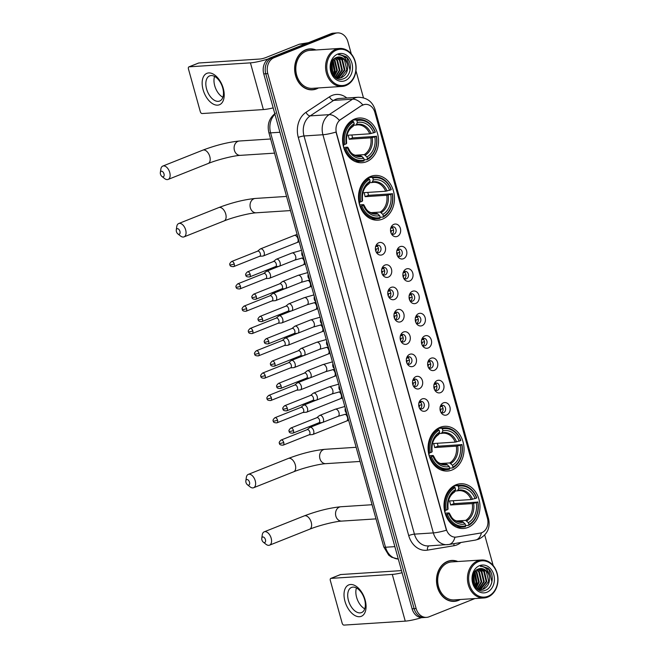 <?xml version="1.0" encoding="UTF-8"?>
<svg xmlns="http://www.w3.org/2000/svg" width="658" height="658" viewBox="0 0 658 658"><rect width="100%" height="100%" fill="white"/><g stroke="black" fill="none" stroke-linecap="round" stroke-linejoin="round"><path stroke-width="0.99" d="M370.569 176.459A22.413 17.972 86.3 0 0 358.89 201.8A22.413 17.972 86.3 0 0 377.931 220.175A22.413 17.972 86.3 0 0 382.405 219.155A22.413 17.972 86.3 0 0 394.084 193.814A22.413 17.972 86.3 0 0 375.044 175.447A22.413 17.972 86.3 0 0 370.569 176.459M440.136 427.322A22.413 17.972 86.3 0 0 428.457 452.663A22.413 17.972 86.3 0 0 447.506 471.038A22.413 17.972 86.3 0 0 451.98 470.026A22.413 17.972 86.3 0 0 463.66 444.685A22.413 17.972 86.3 0 0 444.611 426.31A22.413 17.972 86.3 0 0 440.136 427.322M456.068 484.765A22.413 17.972 86.3 0 0 444.389 510.106A22.413 17.972 86.3 0 0 463.438 528.473A22.413 17.972 86.3 0 0 467.904 527.461A22.413 17.972 86.3 0 0 479.592 502.12A22.413 17.972 86.3 0 0 460.542 483.753A22.413 17.972 86.3 0 0 456.068 484.765M354.637 119.024A22.413 17.972 86.3 0 0 342.958 144.365A22.413 17.972 86.3 0 0 362.007 162.732A22.413 17.972 86.3 0 0 366.481 161.72A22.413 17.972 86.3 0 0 378.161 136.379A22.413 17.972 86.3 0 0 359.112 118.004A22.413 17.972 86.3 0 0 354.637 119.024M382.15 254.819A6.341 5.083 -93.7 0 1 376.639 252.795A6.341 5.083 -93.7 0 1 376.154 245.286A6.341 5.083 -93.7 0 1 378.802 242.728A6.341 5.083 -93.7 0 1 385.284 246.857A6.341 5.083 -93.7 0 1 382.15 254.819M376.137 251.924A3.808 3.051 86.3 0 0 378.202 252.738A3.808 3.051 86.3 0 0 378.959 252.565A3.808 3.051 86.3 0 0 380.949 248.255A3.808 3.051 86.3 0 0 377.708 245.138A3.808 3.051 86.3 0 0 376.952 245.311A3.808 3.051 86.3 0 0 375.767 246.215M388.343 277.133A6.341 5.083 -93.7 0 1 382.824 275.11A6.341 5.083 -93.7 0 1 382.339 267.6A6.341 5.083 -93.7 0 1 384.988 265.051A6.341 5.083 -93.7 0 1 391.477 269.18A6.341 5.083 -93.7 0 1 388.343 277.133M382.323 274.238A3.808 3.051 86.3 0 0 384.387 275.052A3.808 3.051 86.3 0 0 385.152 274.88A3.808 3.051 86.3 0 0 387.134 270.578A3.808 3.051 86.3 0 0 383.902 267.452A3.808 3.051 86.3 0 0 383.137 267.625A3.808 3.051 86.3 0 0 381.953 268.53M394.529 299.448A6.341 5.083 -93.7 0 1 389.018 297.424A6.341 5.083 -93.7 0 1 388.524 289.915A6.341 5.083 -93.7 0 1 391.181 287.365A6.341 5.083 -93.7 0 1 397.662 291.494A6.341 5.083 -93.7 0 1 394.529 299.448M388.508 296.552A3.808 3.051 86.3 0 0 390.581 297.367A3.808 3.051 86.3 0 0 391.337 297.194A3.808 3.051 86.3 0 0 393.32 292.892A3.808 3.051 86.3 0 0 390.087 289.767A3.808 3.051 86.3 0 0 389.33 289.939A3.808 3.051 86.3 0 0 388.146 290.844M400.722 321.762A6.341 5.083 -93.7 0 1 395.203 319.739A6.341 5.083 -93.7 0 1 394.718 312.229A6.341 5.083 -93.7 0 1 397.366 309.679A6.341 5.083 -93.7 0 1 403.848 313.808A6.341 5.083 -93.7 0 1 400.722 321.762M394.701 318.867A3.808 3.051 86.3 0 0 396.766 319.681A3.808 3.051 86.3 0 0 397.531 319.508A3.808 3.051 86.3 0 0 399.513 315.207A3.808 3.051 86.3 0 0 396.281 312.081A3.808 3.051 86.3 0 0 395.516 312.254A3.808 3.051 86.3 0 0 394.331 313.159M406.907 344.076A6.341 5.083 -93.7 0 1 401.388 342.053A6.341 5.083 -93.7 0 1 400.903 334.544A6.341 5.083 -93.7 0 1 403.56 331.994A6.341 5.083 -93.7 0 1 410.041 336.123A6.341 5.083 -93.7 0 1 406.907 344.076M400.887 341.181A3.808 3.051 86.3 0 0 402.959 341.995A3.808 3.051 86.3 0 0 403.716 341.823A3.808 3.051 86.3 0 0 405.698 337.521A3.808 3.051 86.3 0 0 402.466 334.404A3.808 3.051 86.3 0 0 401.709 334.577A3.808 3.051 86.3 0 0 400.516 335.473M413.101 366.391A6.341 5.083 -93.7 0 1 407.582 364.368A6.341 5.083 -93.7 0 1 407.096 356.858A6.341 5.083 -93.7 0 1 409.745 354.308A6.341 5.083 -93.7 0 1 416.226 358.437A6.341 5.083 -93.7 0 1 413.101 366.391M407.08 363.496A3.808 3.051 86.3 0 0 409.144 364.31A3.808 3.051 86.3 0 0 409.901 364.137A3.808 3.051 86.3 0 0 411.892 359.836A3.808 3.051 86.3 0 0 408.651 356.718A3.808 3.051 86.3 0 0 407.894 356.891A3.808 3.051 86.3 0 0 406.71 357.788M419.286 388.705A6.341 5.083 -93.7 0 1 413.767 386.682A6.341 5.083 -93.7 0 1 413.282 379.173A6.341 5.083 -93.7 0 1 415.93 376.623A6.341 5.083 -93.7 0 1 422.42 380.752A6.341 5.083 -93.7 0 1 419.286 388.705M413.265 385.81A3.808 3.051 86.3 0 0 415.338 386.624A3.808 3.051 86.3 0 0 416.095 386.452A3.808 3.051 86.3 0 0 418.077 382.15A3.808 3.051 86.3 0 0 414.844 379.033A3.808 3.051 86.3 0 0 414.079 379.205A3.808 3.051 86.3 0 0 412.895 380.102M425.471 411.02A6.341 5.083 -93.7 0 1 419.96 408.996A6.341 5.083 -93.7 0 1 419.467 401.487A6.341 5.083 -93.7 0 1 422.123 398.937A6.341 5.083 -93.7 0 1 428.605 403.066A6.341 5.083 -93.7 0 1 425.471 411.02M419.45 408.133A3.808 3.051 86.3 0 0 421.523 408.939A3.808 3.051 86.3 0 0 422.28 408.766A3.808 3.051 86.3 0 0 424.262 404.464A3.808 3.051 86.3 0 0 421.03 401.347A3.808 3.051 86.3 0 0 420.273 401.52A3.808 3.051 86.3 0 0 419.088 402.416M397.267 236.411A6.341 5.083 -93.7 0 1 391.749 234.388A6.341 5.083 -93.7 0 1 391.263 226.878A6.341 5.083 -93.7 0 1 393.912 224.329A6.341 5.083 -93.7 0 1 400.393 228.458A6.341 5.083 -93.7 0 1 397.267 236.411M391.247 233.524A3.808 3.051 86.3 0 0 393.311 234.33A3.808 3.051 86.3 0 0 394.076 234.158A3.808 3.051 86.3 0 0 396.058 229.856A3.808 3.051 86.3 0 0 392.818 226.739A3.808 3.051 86.3 0 0 392.061 226.911A3.808 3.051 86.3 0 0 390.877 227.808M403.453 258.726A6.341 5.083 -93.7 0 1 397.934 256.702A6.341 5.083 -93.7 0 1 397.448 249.193A6.341 5.083 -93.7 0 1 400.105 246.643A6.341 5.083 -93.7 0 1 406.586 250.772A6.341 5.083 -93.7 0 1 403.453 258.726M397.432 255.839A3.808 3.051 86.3 0 0 399.505 256.645A3.808 3.051 86.3 0 0 400.261 256.472A3.808 3.051 86.3 0 0 402.244 252.17A3.808 3.051 86.3 0 0 399.011 249.053A3.808 3.051 86.3 0 0 398.246 249.226A3.808 3.051 86.3 0 0 397.062 250.122M409.638 281.04A6.341 5.083 -93.7 0 1 404.127 279.025A6.341 5.083 -93.7 0 1 403.634 271.507A6.341 5.083 -93.7 0 1 406.29 268.957A6.341 5.083 -93.7 0 1 412.772 273.086A6.341 5.083 -93.7 0 1 409.638 281.04M403.625 278.153A3.808 3.051 86.3 0 0 405.69 278.959A3.808 3.051 86.3 0 0 406.447 278.786A3.808 3.051 86.3 0 0 408.429 274.485A3.808 3.051 86.3 0 0 405.196 271.367A3.808 3.051 86.3 0 0 404.44 271.54A3.808 3.051 86.3 0 0 403.255 272.437M415.831 303.363A6.341 5.083 -93.7 0 1 410.312 301.339A6.341 5.083 -93.7 0 1 409.827 293.83A6.341 5.083 -93.7 0 1 412.476 291.272A6.341 5.083 -93.7 0 1 418.965 295.401A6.341 5.083 -93.7 0 1 415.831 303.363M409.811 300.467A3.808 3.051 86.3 0 0 411.875 301.282A3.808 3.051 86.3 0 0 412.64 301.109A3.808 3.051 86.3 0 0 414.622 296.799A3.808 3.051 86.3 0 0 411.39 293.682A3.808 3.051 86.3 0 0 410.625 293.855A3.808 3.051 86.3 0 0 409.44 294.751M422.017 325.677A6.341 5.083 -93.7 0 1 416.498 323.654A6.341 5.083 -93.7 0 1 416.012 316.144A6.341 5.083 -93.7 0 1 418.669 313.586A6.341 5.083 -93.7 0 1 425.15 317.715A6.341 5.083 -93.7 0 1 422.017 325.677M415.996 322.782A3.808 3.051 86.3 0 0 418.069 323.596A3.808 3.051 86.3 0 0 418.825 323.423A3.808 3.051 86.3 0 0 420.807 319.114A3.808 3.051 86.3 0 0 417.575 315.996A3.808 3.051 86.3 0 0 416.818 316.169A3.808 3.051 86.3 0 0 415.626 317.066M428.21 347.992A6.341 5.083 -93.7 0 1 422.691 345.968A6.341 5.083 -93.7 0 1 422.206 338.459A6.341 5.083 -93.7 0 1 424.854 335.909A6.341 5.083 -93.7 0 1 431.335 340.038A6.341 5.083 -93.7 0 1 428.21 347.992M422.189 345.096A3.808 3.051 86.3 0 0 424.254 345.911A3.808 3.051 86.3 0 0 425.019 345.738A3.808 3.051 86.3 0 0 427.001 341.436A3.808 3.051 86.3 0 0 423.76 338.311A3.808 3.051 86.3 0 0 423.004 338.483A3.808 3.051 86.3 0 0 421.819 339.388M434.395 370.306A6.341 5.083 -93.7 0 1 428.876 368.283A6.341 5.083 -93.7 0 1 428.391 360.773A6.341 5.083 -93.7 0 1 431.048 358.223A6.341 5.083 -93.7 0 1 437.529 362.352A6.341 5.083 -93.7 0 1 434.395 370.306M428.374 367.411A3.808 3.051 86.3 0 0 430.447 368.225A3.808 3.051 86.3 0 0 431.204 368.052A3.808 3.051 86.3 0 0 433.186 363.751A3.808 3.051 86.3 0 0 429.954 360.625A3.808 3.051 86.3 0 0 429.189 360.798A3.808 3.051 86.3 0 0 428.004 361.703M440.58 392.62A6.341 5.083 -93.7 0 1 435.07 390.597A6.341 5.083 -93.7 0 1 434.584 383.088A6.341 5.083 -93.7 0 1 437.233 380.538A6.341 5.083 -93.7 0 1 443.714 384.667A6.341 5.083 -93.7 0 1 440.58 392.62M434.568 389.725A3.808 3.051 86.3 0 0 436.632 390.539A3.808 3.051 86.3 0 0 437.389 390.367A3.808 3.051 86.3 0 0 439.371 386.065A3.808 3.051 86.3 0 0 436.139 382.94A3.808 3.051 86.3 0 0 435.382 383.112A3.808 3.051 86.3 0 0 434.198 384.017M446.774 414.935A6.341 5.083 -93.7 0 1 441.255 412.911A6.341 5.083 -93.7 0 1 440.77 405.402A6.341 5.083 -93.7 0 1 443.418 402.852A6.341 5.083 -93.7 0 1 449.908 406.981A6.341 5.083 -93.7 0 1 446.774 414.935M440.753 412.04A3.808 3.051 86.3 0 0 442.818 412.854A3.808 3.051 86.3 0 0 443.582 412.681A3.808 3.051 86.3 0 0 445.565 408.379A3.808 3.051 86.3 0 0 442.332 405.262A3.808 3.051 86.3 0 0 441.567 405.427A3.808 3.051 86.3 0 0 440.383 406.331M361.719 105.65A11.416 9.154 -93.7 0 1 363.175 104.893A11.416 9.154 -93.7 0 1 365.453 104.375A11.416 9.154 -93.7 0 1 374.846 112.321L487.446 518.348A11.416 9.154 -93.7 0 1 480.258 533.095L456.446 537.051A11.416 9.154 -93.7 0 1 455.714 537.142A11.416 9.154 -93.7 0 1 446.321 529.188L336.477 133.113A11.416 9.154 -93.7 0 1 340.663 119.55L361.349 105.675L364.285 104.515M441.09 405.682A3.808 3.051 -93.7 0 1 443.097 409.021A3.808 3.051 -93.7 0 1 441.534 412.591M434.905 383.367A3.808 3.051 -93.7 0 1 436.912 386.707A3.808 3.051 -93.7 0 1 435.349 390.276M428.712 361.053A3.808 3.051 -93.7 0 1 430.719 364.392A3.808 3.051 -93.7 0 1 429.164 367.962M422.526 338.738A3.808 3.051 -93.7 0 1 424.533 342.078A3.808 3.051 -93.7 0 1 422.971 345.647M416.333 316.424A3.808 3.051 -93.7 0 1 418.34 319.763A3.808 3.051 -93.7 0 1 416.785 323.333M410.148 294.101A3.808 3.051 -93.7 0 1 412.155 297.449A3.808 3.051 -93.7 0 1 410.592 301.019M403.963 271.787A3.808 3.051 -93.7 0 1 405.97 275.134A3.808 3.051 -93.7 0 1 404.407 278.704M397.769 249.472A3.808 3.051 -93.7 0 1 399.776 252.82A3.808 3.051 -93.7 0 1 398.222 256.39M391.584 227.158A3.808 3.051 -93.7 0 1 393.591 230.497A3.808 3.051 -93.7 0 1 392.028 234.075M419.796 401.767A3.808 3.051 -93.7 0 1 421.803 405.106A3.808 3.051 -93.7 0 1 420.24 408.684M413.602 379.452A3.808 3.051 -93.7 0 1 415.609 382.791A3.808 3.051 -93.7 0 1 414.055 386.369M407.417 357.138A3.808 3.051 -93.7 0 1 409.424 360.477A3.808 3.051 -93.7 0 1 407.861 364.055M401.224 334.823A3.808 3.051 -93.7 0 1 403.231 338.163A3.808 3.051 -93.7 0 1 401.676 341.732M395.039 312.509A3.808 3.051 -93.7 0 1 397.045 315.848A3.808 3.051 -93.7 0 1 395.483 319.418M388.853 290.194A3.808 3.051 -93.7 0 1 390.86 293.534A3.808 3.051 -93.7 0 1 389.297 297.103M382.66 267.88A3.808 3.051 -93.7 0 1 384.667 271.219A3.808 3.051 -93.7 0 1 383.112 274.789M376.475 245.566A3.808 3.051 -93.7 0 1 378.482 248.905A3.808 3.051 -93.7 0 1 376.919 252.475M315.98 49.975A20.505 16.442 86.3 0 0 309.762 48.889A20.505 16.442 86.3 0 0 305.674 49.819A20.505 16.442 86.3 0 0 294.981 73.013A20.505 16.442 86.3 0 0 312.41 89.825A20.505 16.442 86.3 0 0 316.506 88.896A20.505 16.442 86.3 0 0 318.439 87.95M311.399 89.85A20.505 16.442 86.3 0 0 312.756 89.578M457.845 561.529A20.505 16.442 86.3 0 0 451.627 560.452A20.505 16.442 86.3 0 0 447.539 561.381A20.505 16.442 86.3 0 0 436.846 584.567A20.505 16.442 86.3 0 0 454.283 601.379A20.505 16.442 86.3 0 0 458.371 600.45A20.505 16.442 86.3 0 0 460.304 599.504M453.272 601.404A20.505 16.442 86.3 0 0 454.629 601.141M351.298 53.948L347.909 41.734A12.683 10.174 86.3 0 0 337.48 32.9L333.441 33.163A12.683 10.174 86.3 0 0 330.908 33.739L270.019 57.97A12.683 10.174 86.3 0 0 263.751 73.877L412.097 608.798L414.112 608.666A12.683 10.174 86.3 0 0 424.55 617.5A12.683 10.174 86.3 0 1 414.112 608.666L265.766 73.754L414.112 608.666L416.136 608.535A12.683 10.174 86.3 0 0 426.565 617.369A12.683 10.174 86.3 0 0 429.098 616.793L474.92 598.558M270.019 57.97L272.034 57.838A12.683 10.174 86.3 0 0 265.766 73.754A12.683 10.174 86.3 0 1 272.034 57.838L332.923 33.607L272.034 57.838L274.049 57.707A12.683 10.174 86.3 0 0 267.79 73.622L416.136 608.535M335.457 33.032A12.683 10.174 86.3 0 0 332.923 33.607A12.683 10.174 86.3 0 1 335.457 33.032M448.345 544.561A16.911 13.563 -93.7 0 1 447.259 544.684A16.911 13.563 -93.7 0 1 433.351 532.906A14.797 2.229 164.5 0 0 446.42 530.233L335.999 132.069A14.797 2.229 -15.5 0 1 322.922 134.742A16.911 13.563 -93.7 0 1 329.115 114.657A14.797 8.044 56.6 0 1 339.339 120.34L361.349 105.675M456.076 537.076L454.933 537.175A14.797 8.817 80.6 0 1 448.863 544.495L428.35 545.91A16.911 13.563 86.3 0 1 414.433 534.131A4.228 0.633 -15.5 0 0 408.708 535.571L298.288 137.407A21.138 16.952 -93.7 0 1 306.028 112.304L329.494 96.808A21.138 16.952 -93.7 0 1 346.832 98.001M493.163 565.51L484.716 535.036M363.463 97.82L355.953 70.735M337.48 32.9A12.683 10.174 86.3 0 0 334.947 33.476L274.049 57.707M452.005 560.641A20.505 16.442 86.3 0 0 450.623 560.55M310.14 49.087A20.505 16.442 86.3 0 0 308.758 48.996M412.097 608.798A12.683 10.174 86.3 0 0 422.535 617.632L426.565 617.369M203.092 89.702A16.911 9.78 68.3 0 1 208.709 72.931A16.911 9.78 68.3 0 1 223.268 88.394A16.911 9.78 68.3 0 1 217.65 105.157A16.911 9.78 68.3 0 1 203.092 89.702M222.725 87.933A13.53 7.822 -111.7 0 0 209.655 75.884A13.53 7.822 -111.7 0 0 206.587 88.978A13.53 7.822 -111.7 0 0 219.665 101.028A13.53 7.822 -111.7 0 0 222.725 87.933M222.873 97.261A13.53 7.822 68.3 0 1 214.722 85.737A13.53 7.822 68.3 0 1 214.582 76.418M268.267 58.907A16.911 2.55 164.5 0 1 250.427 62.855L189.15 66.82A2.114 1.226 -111.7 0 0 188.928 66.869A2.114 1.226 -111.7 0 0 188.443 68.917L200.287 111.613A2.114 1.226 -111.7 0 0 202.105 113.546L263.381 109.573L250.427 62.855M273.185 107.887A16.911 2.55 164.5 0 1 263.381 109.573M198.346 63.16A2.114 1.226 68.3 0 1 198.543 63.045A2.114 1.226 68.3 0 1 198.765 62.995L260.042 59.023A4.228 0.633 -15.5 0 0 265.766 57.583L299.275 44.25A2.114 1.694 -93.7 0 1 299.563 44.168L308.363 42.704M346.149 84.718A18.185 14.575 86.3 0 0 355.131 61.91A18.185 14.575 86.3 0 0 336.542 50.074A18.185 14.575 86.3 0 0 327.569 72.882A18.185 14.575 86.3 0 0 346.149 84.718M345.869 85.556A19.024 15.257 86.3 0 0 355.789 64.04A19.024 15.257 86.3 0 0 339.61 48.445A19.024 15.257 86.3 0 0 335.819 49.309A19.024 15.257 86.3 0 0 325.899 70.817A19.024 15.257 86.3 0 0 342.07 86.42A19.024 15.257 86.3 0 0 345.869 85.556M339.61 48.445L309.86 50.37A19.024 15.257 86.3 0 0 306.06 51.234A19.024 15.257 86.3 0 0 296.141 72.75A19.024 15.257 86.3 0 0 312.32 88.345L342.07 86.42M315.511 50A20.299 16.269 86.3 0 0 309.778 49.103L307.763 49.235A20.299 16.269 86.3 0 0 307.401 49.26M309.778 49.103A20.299 16.269 86.3 0 0 305.723 50.024A20.299 16.269 86.3 0 0 295.146 72.972A20.299 16.269 86.3 0 0 312.402 89.611A20.299 16.269 86.3 0 0 316.449 88.69A20.299 16.269 86.3 0 0 317.97 87.975M337.62 57.123L342.547 59.886L344.924 69.978L338.96 77.8L338.006 78.096M337.694 78.17L336.781 78.286M337.299 57.205L341.921 59.927L344.29 70.019L337.686 78.063M337.373 78.138L336.731 78.261M347.334 64.344A10.569 8.472 86.3 0 0 338.631 56.983A10.569 8.472 86.3 0 0 336.526 57.46C325.439 60.972 332.274 83.632 343.262 78.82C351.298 76.517 352.861 62.008 346.116 56.711L339.857 54.606L338.483 54.811C343.361 54.844 346.314 58.019 347.334 64.344C348.345 70.661 346.388 75.094 341.477 77.644L339.273 78.129L335.218 77.266M338.582 56.983L344.438 59.763L346.815 69.855L340.852 77.685L338.952 78.138M339.273 78.129L336.106 77.899M331.426 63.053L332.315 70.793L331.805 72.66M331.147 63.958L331.468 71.771M332.586 60.684L334.832 70.636L333.088 74.979M332.29 61.161L334.206 70.677L332.775 74.51M333.795 59.204L334.988 60.372L337.357 70.472L334.28 76.418M333.491 59.516L334.354 60.413L336.723 70.513L333.984 76.114M335.045 58.2L337.505 60.207L339.882 70.307L335.416 77.364M334.725 58.414L336.871 60.248L339.248 70.348L335.111 77.183M336.337 57.526L340.03 60.043L342.399 70.143L336.715 77.85M336.008 57.665L339.396 60.084L341.765 70.184L336.394 77.751M337.661 54.104A13.95 11.186 86.3 0 0 330.768 71.607A13.95 11.186 86.3 0 0 345.031 80.687A13.95 11.186 86.3 0 0 351.923 63.193A13.95 11.186 86.3 0 0 337.661 54.104M310.025 89.759A20.299 16.269 86.3 0 0 310.379 89.743L312.402 89.611M339.923 54.606L347.062 57.978L350.04 70.258L349.595 72.051M332.89 60.248L334.906 71.237L333.441 75.464M331.55 62.707L332.38 71.401L331.986 73.063M333.063 60.018L335.218 71.22L333.622 75.695M331.714 62.313L332.701 71.377L332.167 73.449M160.478 174.148A2.961 1.711 -111.7 0 0 161.893 176.426A2.961 1.711 -111.7 0 0 163.76 176.476A2.961 1.711 -111.7 0 0 164.007 173.918A2.961 1.711 -111.7 0 0 162.016 171.302A2.961 1.711 -111.7 0 0 160.346 172.544A2.961 1.711 -111.7 0 0 160.478 174.148M160.346 172.544L160.84 169.139A7.189 4.154 68.3 0 1 162.789 166.079A7.189 4.154 68.3 0 1 169.739 172.478A7.189 4.154 68.3 0 1 168.111 179.437A7.189 4.154 68.3 0 1 164.582 178.557L161.893 176.426M345.944 148.42L344.8 148.708A20.974 16.812 86.3 0 0 361.406 161.333A20.974 16.812 86.3 0 0 363.964 160.914L364.244 160.075A20.127 16.137 86.3 0 1 345.944 148.42L347.432 147.828A18.185 14.575 86.3 0 0 363.726 158.208L361.012 155.905L358.092 156.094M343.657 147.433L347.334 147.195L347.432 147.828M352.4 120.134L356.142 119.888L356.875 120.669A20.127 16.137 86.3 0 1 375.167 132.316L369.714 133.813L348.049 135.211A15.644 12.543 -93.7 0 1 349.159 139.241L352.548 137.892A20.085 16.105 86.3 0 0 351.816 134.972M352.548 137.892L376.286 136.346A20.127 16.137 86.3 0 1 367.452 158.8L367.172 159.639A20.974 16.812 86.3 0 0 376.425 136.124M355.575 161.703A20.974 16.812 86.3 0 0 356.011 161.679L361.406 161.333M367.172 159.639L364.178 159.836M344.8 148.708L344.076 148.757M343.024 144.727L344.825 144.398A20.127 16.137 86.3 0 1 353.667 121.944L352.935 121.162A20.974 16.812 86.3 0 0 343.682 144.686M352.935 121.162L350.681 121.311M367.452 158.8L366.934 156.933A18.185 14.575 86.3 0 0 374.805 136.938L376.286 136.346M363.726 158.208L364.244 160.075M353.667 121.944L354.185 123.803A18.185 14.575 86.3 0 0 346.314 143.806L344.825 144.398M374.805 136.938L370.832 137.843L349.159 139.241M354.868 155.239L364.219 154.63L366.934 156.933M346.314 143.806L346.634 143.296A16.261 13.037 86.3 0 1 353.552 125.719L352.828 126.369L354.185 123.803M347.334 147.195L347.753 147.326A16.261 13.037 86.3 0 0 362.073 156.448M346.634 143.296L346.215 143.164L346.634 143.296M375.167 132.316L375.307 132.094A20.974 16.812 86.3 0 0 358.7 119.476L353.305 119.822A20.974 16.812 86.3 0 0 352.869 119.855M358.7 119.476A20.974 16.812 86.3 0 0 356.142 119.888M373.686 132.908A18.185 14.575 86.3 0 0 357.393 122.528L356.875 120.669M357.393 122.528L356.027 125.094L353.708 125.25M369.714 133.813A15.644 12.543 86.3 0 0 357.516 124.888L356.027 125.094M343.451 146.676A15.644 12.543 86.3 0 0 343.764 144.661M176.41 231.591A2.961 1.711 -111.7 0 0 177.816 233.861A2.961 1.711 -111.7 0 0 179.692 233.919A2.961 1.711 -111.7 0 0 179.938 231.361A2.961 1.711 -111.7 0 0 177.948 228.745A2.961 1.711 -111.7 0 0 176.278 229.979A2.961 1.711 -111.7 0 0 176.41 231.591M176.278 229.979L176.763 226.574A7.189 4.154 68.3 0 1 178.721 223.523A7.189 4.154 68.3 0 1 185.663 229.922A7.189 4.154 68.3 0 1 184.034 236.88A7.189 4.154 68.3 0 1 180.514 236L177.816 233.861M361.875 205.864L360.724 206.151A20.974 16.812 86.3 0 0 377.338 218.769A20.974 16.812 86.3 0 0 379.896 218.357L380.176 217.518A20.127 16.137 86.3 0 1 361.875 205.864L363.356 205.271A18.185 14.575 86.3 0 0 379.658 215.651L376.944 213.348L374.024 213.537M359.589 204.868L363.257 204.63L363.356 205.271M368.324 177.57L372.074 177.331L372.798 178.104A20.127 16.137 86.3 0 1 391.099 189.759L385.646 191.248L363.973 192.654A15.644 12.543 -93.7 0 1 365.091 196.684L368.48 195.336A20.085 16.105 86.3 0 0 367.748 192.407M368.48 195.336L392.217 193.789A20.127 16.137 86.3 0 1 383.375 216.235L383.096 217.082A20.974 16.812 86.3 0 0 392.357 193.559M371.507 219.139A20.974 16.812 86.3 0 0 371.943 219.122L377.338 218.769M383.096 217.082L380.11 217.272M360.724 206.151L360.008 206.201M358.947 202.162L360.757 201.833A20.127 16.137 86.3 0 1 369.599 179.379L368.867 178.606A20.974 16.812 86.3 0 0 359.605 202.121M368.867 178.606L366.613 178.746M383.375 216.235L382.857 214.376A18.185 14.575 86.3 0 0 390.737 194.373L392.217 193.789M379.658 215.651L380.176 217.518M369.599 179.379L370.117 181.246A18.185 14.575 86.3 0 0 362.237 201.241L360.757 201.833M390.737 194.373L386.756 195.278L365.091 196.684M370.799 212.674L380.151 212.073L382.857 214.376M362.237 201.241L362.558 200.731A16.261 13.037 86.3 0 1 369.483 183.163L368.751 183.812L370.117 181.246M363.257 204.63L363.677 204.761A16.261 13.037 86.3 0 0 378.005 213.883M362.558 200.731L362.147 200.6L362.558 200.731M391.099 189.759L391.239 189.537A20.974 16.812 86.3 0 0 374.624 176.912L369.228 177.265A20.974 16.812 86.3 0 0 368.801 177.298M374.624 176.912A20.974 16.812 86.3 0 0 372.074 177.331M389.618 190.351A18.185 14.575 86.3 0 0 373.316 179.971L372.798 178.104M373.316 179.971L371.959 182.537L369.64 182.685M385.646 191.248A15.644 12.543 86.3 0 0 373.44 182.332L371.959 182.537M359.383 204.12A15.644 12.543 86.3 0 0 359.696 202.105M245.977 482.454A2.961 1.711 -111.7 0 0 247.392 484.724A2.961 1.711 -111.7 0 0 249.259 484.781A2.961 1.711 -111.7 0 0 249.514 482.224A2.961 1.711 -111.7 0 0 247.515 479.608A2.961 1.711 -111.7 0 0 245.845 480.85A2.961 1.711 -111.7 0 0 245.977 482.454M245.845 480.85L246.339 477.445A7.189 4.154 68.3 0 1 248.288 474.385A7.189 4.154 68.3 0 1 255.238 480.784A7.189 4.154 68.3 0 1 253.61 487.743A7.189 4.154 68.3 0 1 250.089 486.862L247.392 484.724M431.442 456.726L430.299 457.014A20.974 16.812 86.3 0 0 446.905 469.631A20.974 16.812 86.3 0 0 449.463 469.22L449.743 468.381A20.127 16.137 86.3 0 1 431.442 456.726L432.931 456.134A18.185 14.575 86.3 0 0 449.225 466.514L446.519 464.211L443.591 464.4M429.156 455.731L432.832 455.492L432.931 456.134M437.899 428.432L441.641 428.194L442.373 428.967A20.127 16.137 86.3 0 1 460.674 440.621L455.213 442.118L433.548 443.517A15.644 12.543 -93.7 0 1 434.667 447.547L438.055 446.198A20.085 16.105 86.3 0 0 437.315 443.27M438.055 446.198L461.784 444.652A20.127 16.137 86.3 0 1 452.951 467.106L452.671 467.945A20.974 16.812 86.3 0 0 461.924 444.43M441.082 470.001A20.974 16.812 86.3 0 0 441.51 469.985L446.905 469.631M452.671 467.945L449.677 468.142M430.299 457.014L429.575 457.063M428.522 453.033L430.332 452.696A20.127 16.137 86.3 0 1 439.166 430.242L438.442 429.468A20.974 16.812 86.3 0 0 429.18 452.984M438.442 429.468L436.18 429.616M452.951 467.106L452.433 465.239A18.185 14.575 86.3 0 0 460.304 445.244L461.784 444.652M449.225 466.514L449.743 468.381M439.166 430.242L439.684 432.109A18.185 14.575 86.3 0 0 431.812 452.104L430.332 452.696M460.304 445.244L456.331 446.14L434.667 447.547M440.375 463.536L449.718 462.936L452.433 465.239M431.812 452.104L432.133 451.602A16.261 13.037 86.3 0 1 439.05 434.025L438.327 434.675L439.684 432.109M432.832 455.492L433.252 455.624A16.261 13.037 86.3 0 0 447.572 464.745M432.133 451.602L431.714 451.47L432.133 451.602M460.674 440.621L460.814 440.399A20.974 16.812 86.3 0 0 444.199 427.774L438.804 428.128A20.974 16.812 86.3 0 0 438.368 428.161M444.199 427.774A20.974 16.812 86.3 0 0 441.641 428.194M459.185 441.214A18.185 14.575 86.3 0 0 442.892 430.834L442.373 428.967M442.892 430.834L441.526 433.4L439.207 433.548M455.213 442.118A15.644 12.543 86.3 0 0 443.015 433.194L441.526 433.4M428.95 454.982A15.644 12.543 86.3 0 0 429.263 452.967M261.909 539.889A2.961 1.711 -111.7 0 0 263.315 542.167A2.961 1.711 -111.7 0 0 265.19 542.217A2.961 1.711 -111.7 0 0 265.437 539.659A2.961 1.711 -111.7 0 0 263.447 537.051A2.961 1.711 -111.7 0 0 261.777 538.285A2.961 1.711 -111.7 0 0 261.909 539.889M261.777 538.285L262.262 534.88A7.189 4.154 68.3 0 1 264.22 531.82A7.189 4.154 68.3 0 1 271.17 538.228A7.189 4.154 68.3 0 1 269.533 545.178A7.189 4.154 68.3 0 1 266.013 544.298L263.315 542.167M447.374 514.161L446.223 514.457A20.974 16.812 86.3 0 0 462.837 527.074A20.974 16.812 86.3 0 0 465.395 526.663L465.675 525.816A20.127 16.137 86.3 0 1 447.374 514.161L448.855 513.577A18.185 14.575 86.3 0 0 465.157 523.957L462.442 521.646L459.523 521.835M445.088 513.174L448.764 512.936L448.855 513.577M453.831 485.875L457.573 485.629L458.305 486.41A20.127 16.137 86.3 0 1 476.598 498.065L471.144 499.554L449.472 500.96A15.644 12.543 -93.7 0 1 450.59 504.982L453.979 503.633A20.085 16.105 86.3 0 0 453.247 500.713M453.979 503.633L477.716 502.087A20.127 16.137 86.3 0 1 468.874 524.541L468.595 525.388A20.974 16.812 86.3 0 0 477.856 501.865M457.006 527.445A20.974 16.812 86.3 0 0 457.442 527.42L462.837 527.074M468.595 525.388L465.609 525.577M446.223 514.457L445.507 514.498M444.446 510.468L446.256 510.139A20.127 16.137 86.3 0 1 455.097 487.685L454.365 486.904A20.974 16.812 86.3 0 0 445.112 510.427M454.365 486.904L452.112 487.052M468.874 524.541L468.364 522.682A18.185 14.575 86.3 0 0 476.236 502.679L477.716 502.087M465.157 523.957L465.675 525.816M455.097 487.685L455.616 489.552A18.185 14.575 86.3 0 0 447.744 509.547L446.256 510.139M476.236 502.679L472.263 503.584L450.59 504.982M456.298 520.98L465.65 520.371L468.364 522.682M447.744 509.547L448.065 509.037A16.261 13.037 86.3 0 1 454.982 491.46L454.25 492.118L455.616 489.552M448.764 512.936L449.175 513.067A16.261 13.037 86.3 0 0 463.503 522.189M448.065 509.037L447.646 508.905L448.065 509.037M476.598 498.065L476.737 497.835A20.974 16.812 86.3 0 0 460.131 485.217L454.736 485.563A20.974 16.812 86.3 0 0 454.3 485.604M460.131 485.217A20.974 16.812 86.3 0 0 457.573 485.629M475.117 498.649A18.185 14.575 86.3 0 0 458.815 488.269L458.305 486.41M458.815 488.269L457.458 490.843L455.139 490.991M471.144 499.554A15.644 12.543 86.3 0 0 458.939 490.629L457.458 490.843M444.882 512.418A15.644 12.543 86.3 0 0 445.195 510.402M393.574 230.16L390.523 230.802M390.959 232.833A4.647 3.726 86.3 0 0 391.247 230.752M259.573 256.299L262.92 256.044A3.808 2.204 -111.7 0 0 262.92 256.044A3.808 2.204 -111.7 0 0 263.299 255.954A3.808 2.204 -111.7 0 0 264.162 252.269A3.808 2.204 -111.7 0 0 260.889 248.79A3.808 2.204 -111.7 0 0 260.486 248.88A3.808 2.204 -111.7 0 0 260.149 249.086L257.541 251.191M259.425 256.307A2.747 1.587 -111.7 0 0 259.704 256.25A2.747 1.587 -111.7 0 0 260.329 253.585A2.747 1.587 -111.7 0 0 257.961 251.076A2.747 1.587 -111.7 0 0 257.673 251.142L231.583 261.522C229.839 263.159 229.297 264.253 229.955 264.812A2.747 0.411 164.5 0 0 230.522 264.903A2.747 0.411 -15.5 0 0 234.24 263.973A2.747 1.587 -111.7 0 0 231.583 261.522M390.572 228.334L392.9 227.742M399.76 252.475L396.708 253.116M397.144 255.148A4.647 3.726 86.3 0 0 397.432 253.067M269.089 278.359A3.808 2.204 -111.7 0 0 269.106 278.359A3.808 2.204 -111.7 0 0 269.492 278.268A3.808 2.204 -111.7 0 0 270.356 274.583A3.808 2.204 -111.7 0 0 267.082 271.112A3.808 2.204 -111.7 0 0 266.679 271.195A3.808 2.204 -111.7 0 0 266.334 271.4L263.735 273.506M265.618 278.63A2.747 1.587 -111.7 0 0 265.898 278.564A2.747 1.587 -111.7 0 0 266.515 275.899A2.747 1.587 -111.7 0 0 264.154 273.391A2.747 1.587 -111.7 0 0 263.866 273.457L237.777 283.837C236.025 285.473 235.482 286.567 236.14 287.127A2.747 0.411 164.5 0 0 236.707 287.217A2.747 0.411 -15.5 0 0 240.433 286.288A2.747 1.587 -111.7 0 0 237.777 283.837M396.766 250.649L399.093 250.065M405.953 274.789L402.902 275.431M403.329 277.462A4.647 3.726 86.3 0 0 403.625 275.381M271.951 300.928L275.291 300.673A3.808 2.204 -111.7 0 0 275.291 300.673A3.808 2.204 -111.7 0 0 275.677 300.583A3.808 2.204 -111.7 0 0 276.541 296.906A3.808 2.204 -111.7 0 0 273.267 293.427A3.808 2.204 -111.7 0 0 272.864 293.509A3.808 2.204 -111.7 0 0 272.527 293.715L269.92 295.82M271.803 300.945A2.747 1.587 -111.7 0 0 272.083 300.879A2.747 1.587 -111.7 0 0 272.708 298.222A2.747 1.587 -111.7 0 0 270.339 295.705A2.747 1.587 -111.7 0 0 270.051 295.771L243.962 306.151C242.218 307.788 241.675 308.89 242.333 309.441A2.747 0.411 164.5 0 0 242.892 309.54A2.747 0.411 -15.5 0 0 246.618 308.602A2.747 1.587 -111.7 0 0 243.962 306.151M402.951 272.963L405.279 272.379M412.138 297.112L409.087 297.745M409.523 299.777A4.647 3.726 86.3 0 0 409.811 297.696M281.468 322.988A3.808 2.204 -111.7 0 0 281.484 322.988A3.808 2.204 -111.7 0 0 281.871 322.897A3.808 2.204 -111.7 0 0 282.734 319.22A3.808 2.204 -111.7 0 0 279.453 315.741A3.808 2.204 -111.7 0 0 279.058 315.832A3.808 2.204 -111.7 0 0 278.712 316.029L276.105 318.135M277.997 323.259A2.747 1.587 -111.7 0 0 278.268 323.193A2.747 1.587 -111.7 0 0 278.893 320.536A2.747 1.587 -111.7 0 0 276.533 318.02A2.747 1.587 -111.7 0 0 276.237 318.085L250.155 328.465C248.403 330.102 247.86 331.204 248.518 331.755A2.747 0.411 164.5 0 0 249.086 331.854A2.747 0.411 -15.5 0 0 252.804 330.916A2.747 1.587 -111.7 0 0 250.155 328.465M409.144 295.277L411.472 294.694M418.324 319.426L415.272 320.059M415.708 322.091A4.647 3.726 86.3 0 0 416.004 320.01M284.33 345.557L287.669 345.302A3.808 2.204 -111.7 0 0 287.669 345.302A3.808 2.204 -111.7 0 0 288.056 345.211A3.808 2.204 -111.7 0 0 288.92 341.535A3.808 2.204 -111.7 0 0 285.646 338.056A3.808 2.204 -111.7 0 0 285.243 338.146A3.808 2.204 -111.7 0 0 284.906 338.344L282.298 340.457M284.182 345.573A2.747 1.587 -111.7 0 0 284.462 345.508A2.747 1.587 -111.7 0 0 285.087 342.851A2.747 1.587 -111.7 0 0 282.718 340.334A2.747 1.587 -111.7 0 0 282.43 340.4L256.34 350.78C254.597 352.417 254.046 353.519 254.704 354.07A2.747 0.411 164.5 0 0 255.271 354.168A2.747 0.411 -15.5 0 0 258.997 353.231A2.747 1.587 -111.7 0 0 256.34 350.78M415.33 317.6L417.657 317.008M424.517 341.741L421.465 342.374M421.901 344.405A4.647 3.726 86.3 0 0 422.189 342.325M293.846 367.616A3.808 2.204 -111.7 0 0 293.863 367.616A3.808 2.204 -111.7 0 0 294.241 367.534A3.808 2.204 -111.7 0 0 295.105 363.849A3.808 2.204 -111.7 0 0 291.831 360.37A3.808 2.204 -111.7 0 0 291.428 360.461A3.808 2.204 -111.7 0 0 291.091 360.658L288.484 362.772M290.375 367.888A2.747 1.587 -111.7 0 0 290.647 367.822A2.747 1.587 -111.7 0 0 291.272 365.165A2.747 1.587 -111.7 0 0 288.903 362.648A2.747 1.587 -111.7 0 0 288.615 362.714L262.526 373.102C260.782 374.739 260.239 375.833 260.897 376.384A2.747 0.411 164.5 0 0 261.465 376.483A2.747 0.411 -15.5 0 0 265.182 375.545A2.747 1.587 -111.7 0 0 262.526 373.102M421.515 339.915L423.842 339.322M430.702 364.055L427.651 364.688M428.087 366.72A4.647 3.726 86.3 0 0 428.374 364.647M296.709 390.194L300.048 389.931A3.808 2.204 -111.7 0 0 300.048 389.931A3.808 2.204 -111.7 0 0 300.435 389.849A3.808 2.204 -111.7 0 0 301.298 386.164A3.808 2.204 -111.7 0 0 298.025 382.685A3.808 2.204 -111.7 0 0 297.622 382.775A3.808 2.204 -111.7 0 0 297.276 382.972L294.677 385.086M296.561 390.202A2.747 1.587 -111.7 0 0 296.84 390.136A2.747 1.587 -111.7 0 0 297.457 387.48A2.747 1.587 -111.7 0 0 295.097 384.963A2.747 1.587 -111.7 0 0 294.809 385.029L268.719 395.417C266.967 397.054 266.424 398.148 267.082 398.699A2.747 0.411 164.5 0 0 267.65 398.797A2.747 0.411 -15.5 0 0 271.376 397.86A2.747 1.587 -111.7 0 0 268.719 395.417M427.708 362.229L430.036 361.637M436.896 386.369L433.844 387.003M434.272 389.043A4.647 3.726 86.3 0 0 434.568 386.962M306.217 412.253A3.808 2.204 -111.7 0 0 306.241 412.245A3.808 2.204 -111.7 0 0 306.62 412.163A3.808 2.204 -111.7 0 0 307.483 408.478A3.808 2.204 -111.7 0 0 304.21 404.999A3.808 2.204 -111.7 0 0 303.807 405.089A3.808 2.204 -111.7 0 0 303.47 405.287L300.862 407.401M302.746 412.517A2.747 1.587 -111.7 0 0 303.025 412.451A2.747 1.587 -111.7 0 0 303.651 409.794A2.747 1.587 -111.7 0 0 301.282 407.286A2.747 1.587 -111.7 0 0 300.994 407.343L274.904 417.731C273.16 419.368 272.618 420.462 273.276 421.021A2.747 0.411 164.5 0 0 273.835 421.112A2.747 0.411 -15.5 0 0 277.561 420.174A2.747 1.587 -111.7 0 0 274.904 417.731M433.893 384.543L436.221 383.951M443.081 408.684L440.029 409.317M440.465 411.357A4.647 3.726 86.3 0 0 440.753 409.276M309.079 434.823L312.427 434.568A3.808 2.204 -111.7 0 0 312.427 434.568A3.808 2.204 -111.7 0 0 312.813 434.477A3.808 2.204 -111.7 0 0 313.677 430.793A3.808 2.204 -111.7 0 0 310.395 427.313A3.808 2.204 -111.7 0 0 310 427.404A3.808 2.204 -111.7 0 0 309.655 427.601L307.047 429.715M308.939 434.831A2.747 1.587 -111.7 0 0 309.219 434.765A2.747 1.587 -111.7 0 0 309.836 432.109A2.747 1.587 -111.7 0 0 307.475 429.6A2.747 1.587 -111.7 0 0 307.179 429.666L281.098 440.046C279.346 441.683 278.803 442.776 279.461 443.336A2.747 0.411 164.5 0 0 280.028 443.426A2.747 0.411 -15.5 0 0 283.746 442.489A2.747 1.587 -111.7 0 0 281.098 440.046M440.087 406.858L442.415 406.266M378.465 248.568L375.414 249.201M375.85 251.233A4.647 3.726 86.3 0 0 376.137 249.152M266.679 271.195L278.803 266.375A3.808 2.204 -111.7 0 0 278.819 266.375A3.808 2.204 -111.7 0 0 279.206 266.284A3.808 2.204 -111.7 0 0 280.069 262.6A3.808 2.204 -111.7 0 0 276.796 259.12A3.808 2.204 -111.7 0 0 276.393 259.211A3.808 2.204 -111.7 0 0 276.056 259.408L273.448 261.522M275.332 266.638A2.747 1.587 -111.7 0 0 275.612 266.572A2.747 1.587 -111.7 0 0 276.237 263.916A2.747 1.587 -111.7 0 0 273.868 261.407A2.747 1.587 -111.7 0 0 273.58 261.473L247.49 271.853C245.747 273.489 245.195 274.583 245.862 275.143A2.747 0.411 164.5 0 0 246.421 275.233A2.747 0.411 -15.5 0 0 250.147 274.296A2.747 1.587 -111.7 0 0 247.49 271.853M375.463 246.742L377.791 246.15M384.65 270.882L381.599 271.515M382.035 273.547A4.647 3.726 86.3 0 0 382.323 271.466M281.665 288.944L285.013 288.689A3.808 2.204 -111.7 0 0 285.013 288.689A3.808 2.204 -111.7 0 0 285.399 288.599A3.808 2.204 -111.7 0 0 286.255 284.914A3.808 2.204 -111.7 0 0 282.981 281.435A3.808 2.204 -111.7 0 0 282.578 281.525A3.808 2.204 -111.7 0 0 282.241 281.723L279.634 283.837M281.525 288.952A2.747 1.587 -111.7 0 0 281.797 288.895A2.747 1.587 -111.7 0 0 282.422 286.23A2.747 1.587 -111.7 0 0 280.053 283.721A2.747 1.587 -111.7 0 0 279.765 283.787L253.675 294.167C251.932 295.804 251.389 296.898 252.047 297.457A2.747 0.411 164.5 0 0 252.614 297.548A2.747 0.411 -15.5 0 0 256.332 296.618A2.747 1.587 -111.7 0 0 253.675 294.167M381.656 269.056L383.984 268.464M390.844 293.197L387.784 293.83M388.22 295.861A4.647 3.726 86.3 0 0 388.516 293.789M279.058 315.832L291.181 311.004A3.808 2.204 -111.7 0 0 291.198 311.004A3.808 2.204 -111.7 0 0 291.584 310.913A3.808 2.204 -111.7 0 0 292.448 307.228A3.808 2.204 -111.7 0 0 289.175 303.749A3.808 2.204 -111.7 0 0 288.772 303.84A3.808 2.204 -111.7 0 0 288.426 304.045L285.827 306.151M287.711 311.267A2.747 1.587 -111.7 0 0 287.99 311.209A2.747 1.587 -111.7 0 0 288.607 308.544A2.747 1.587 -111.7 0 0 286.246 306.036A2.747 1.587 -111.7 0 0 285.959 306.102L259.869 316.482C258.117 318.118 257.574 319.212 258.232 319.772A2.747 0.411 164.5 0 0 258.8 319.862A2.747 0.411 -15.5 0 0 262.526 318.933A2.747 1.587 -111.7 0 0 259.869 316.482M387.842 291.371L390.169 290.778M397.029 315.511L393.978 316.144M394.413 318.184A4.647 3.726 86.3 0 0 394.701 316.103M294.044 333.573L297.391 333.318A3.808 2.204 -111.7 0 0 297.391 333.318A3.808 2.204 -111.7 0 0 297.77 333.228A3.808 2.204 -111.7 0 0 298.633 329.543A3.808 2.204 -111.7 0 0 295.36 326.064A3.808 2.204 -111.7 0 0 294.957 326.154A3.808 2.204 -111.7 0 0 294.62 326.36L292.012 328.465M293.896 333.581A2.747 1.587 -111.7 0 0 294.175 333.524A2.747 1.587 -111.7 0 0 294.8 330.859A2.747 1.587 -111.7 0 0 292.432 328.35A2.747 1.587 -111.7 0 0 292.144 328.416L266.054 338.796C264.31 340.433 263.768 341.527 264.426 342.086A2.747 0.411 164.5 0 0 264.985 342.176A2.747 0.411 -15.5 0 0 268.711 341.247A2.747 1.587 -111.7 0 0 266.054 338.796M394.035 313.685L396.355 313.093M403.214 337.825L400.163 338.459M400.599 340.499A4.647 3.726 86.3 0 0 400.887 338.418M291.428 360.461L303.552 355.633A3.808 2.204 -111.7 0 0 303.577 355.633A3.808 2.204 -111.7 0 0 303.963 355.542A3.808 2.204 -111.7 0 0 304.827 351.857A3.808 2.204 -111.7 0 0 301.545 348.386A3.808 2.204 -111.7 0 0 301.15 348.469A3.808 2.204 -111.7 0 0 300.805 348.674L298.197 350.78M300.089 355.904A2.747 1.587 -111.7 0 0 300.369 355.838A2.747 1.587 -111.7 0 0 300.986 353.173A2.747 1.587 -111.7 0 0 298.625 350.665A2.747 1.587 -111.7 0 0 298.329 350.73L272.248 361.11C270.496 362.747 269.953 363.841 270.611 364.4A2.747 0.411 164.5 0 0 271.178 364.491A2.747 0.411 -15.5 0 0 274.896 363.561A2.747 1.587 -111.7 0 0 272.248 361.11M400.22 335.999L402.548 335.407M409.408 360.14L406.356 360.781M406.792 362.813A4.647 3.726 86.3 0 0 407.08 360.732M306.422 378.202L309.762 377.947A3.808 2.204 -111.7 0 0 309.762 377.947A3.808 2.204 -111.7 0 0 310.148 377.856A3.808 2.204 -111.7 0 0 311.012 374.18A3.808 2.204 -111.7 0 0 307.738 370.701A3.808 2.204 -111.7 0 0 307.335 370.783A3.808 2.204 -111.7 0 0 306.998 370.989L304.391 373.094M306.274 378.218A2.747 1.587 -111.7 0 0 306.554 378.153A2.747 1.587 -111.7 0 0 307.179 375.496A2.747 1.587 -111.7 0 0 304.81 372.979A2.747 1.587 -111.7 0 0 304.522 373.045L278.433 383.425C276.689 385.062 276.138 386.164 276.804 386.715A2.747 0.411 164.5 0 0 277.363 386.814A2.747 0.411 -15.5 0 0 281.089 385.876A2.747 1.587 -111.7 0 0 278.433 383.425M406.405 358.314L408.733 357.722M415.593 382.454L412.541 383.096M412.977 385.127A4.647 3.726 86.3 0 0 413.265 383.046M303.807 405.089L315.93 400.261A3.808 2.204 -111.7 0 0 315.955 400.261A3.808 2.204 -111.7 0 0 316.342 400.171A3.808 2.204 -111.7 0 0 317.197 396.494A3.808 2.204 -111.7 0 0 313.924 393.015A3.808 2.204 -111.7 0 0 313.521 393.106A3.808 2.204 -111.7 0 0 313.183 393.303L310.576 395.409M312.468 400.533A2.747 1.587 -111.7 0 0 312.739 400.467A2.747 1.587 -111.7 0 0 313.364 397.81A2.747 1.587 -111.7 0 0 311.004 395.294A2.747 1.587 -111.7 0 0 310.708 395.359L284.618 405.739C282.874 407.376 282.331 408.478 282.989 409.029A2.747 0.411 164.5 0 0 283.557 409.128A2.747 0.411 -15.5 0 0 287.275 408.19A2.747 1.587 -111.7 0 0 284.618 405.739M412.599 380.628L414.927 380.036M421.786 404.769L418.735 405.41M419.162 407.442A4.647 3.726 86.3 0 0 419.459 405.361M318.801 422.831L322.14 422.576A3.808 2.204 -111.7 0 0 322.14 422.576A3.808 2.204 -111.7 0 0 322.527 422.485A3.808 2.204 -111.7 0 0 323.391 418.809A3.808 2.204 -111.7 0 0 320.117 415.33A3.808 2.204 -111.7 0 0 319.714 415.42A3.808 2.204 -111.7 0 0 319.369 415.617L316.769 417.731M318.653 422.847A2.747 1.587 -111.7 0 0 318.933 422.781A2.747 1.587 -111.7 0 0 319.549 420.125A2.747 1.587 -111.7 0 0 317.189 417.608A2.747 1.587 -111.7 0 0 316.901 417.674L290.811 428.054C289.059 429.69 288.517 430.793 289.175 431.344A2.747 0.411 164.5 0 0 289.742 431.442A2.747 0.411 -15.5 0 0 293.468 430.505A2.747 1.587 -111.7 0 0 290.811 428.054M418.784 402.943L421.112 402.351M344.957 601.256A16.911 9.78 68.3 0 1 350.574 584.493A16.911 9.78 68.3 0 1 365.132 599.948A16.911 9.78 68.3 0 1 359.515 616.711A16.911 9.78 68.3 0 1 344.957 601.256M364.598 599.487A13.53 7.822 -111.7 0 0 351.52 587.438A13.53 7.822 -111.7 0 0 348.46 600.532A13.53 7.822 -111.7 0 0 361.53 612.582A13.53 7.822 -111.7 0 0 364.598 599.487M364.738 608.815A13.53 7.822 68.3 0 1 356.595 597.3A13.53 7.822 68.3 0 1 356.447 587.972M402.096 572.723A16.911 2.55 164.5 0 1 392.291 574.409L331.015 578.374A2.114 1.226 -111.7 0 0 330.793 578.423A2.114 1.226 -111.7 0 0 330.316 580.471L342.152 623.167A2.114 1.226 -111.7 0 0 343.978 625.1L405.254 621.136L392.291 574.409M421.646 617.64A16.911 2.55 164.5 0 1 405.254 621.136M340.211 574.714A2.114 1.226 68.3 0 1 340.408 574.599A2.114 1.226 68.3 0 1 340.63 574.549L401.503 570.609M488.022 596.271A18.185 14.575 86.3 0 0 496.996 573.472A18.185 14.575 86.3 0 0 478.415 561.636A18.185 14.575 86.3 0 0 469.434 584.436A18.185 14.575 86.3 0 0 488.022 596.271M487.734 597.11A19.024 15.257 86.3 0 0 497.654 575.594A19.024 15.257 86.3 0 0 481.483 559.999A19.024 15.257 86.3 0 0 477.683 560.863A19.024 15.257 86.3 0 0 467.764 582.379A19.024 15.257 86.3 0 0 483.943 597.974A19.024 15.257 86.3 0 0 487.734 597.11M481.483 559.999L451.725 561.924A19.024 15.257 86.3 0 0 447.925 562.787A19.024 15.257 86.3 0 0 438.014 584.304A19.024 15.257 86.3 0 0 454.185 599.899L483.943 597.974M457.376 561.562A20.299 16.269 86.3 0 0 451.643 560.657L449.628 560.789A20.299 16.269 86.3 0 0 449.266 560.822M451.643 560.657A20.299 16.269 86.3 0 0 447.596 561.578A20.299 16.269 86.3 0 0 437.011 584.526A20.299 16.269 86.3 0 0 454.267 601.165A20.299 16.269 86.3 0 0 458.313 600.244A20.299 16.269 86.3 0 0 459.835 599.537M479.485 568.677L484.42 571.44L486.788 581.54L480.825 589.362L479.871 589.658M479.559 589.724L478.646 589.839M479.164 568.759L483.786 571.481L486.155 581.573L479.55 589.617M479.238 589.7L478.605 589.823M489.198 575.898A10.569 8.472 86.3 0 0 480.505 568.537A10.569 8.472 86.3 0 0 478.391 569.014C467.303 572.526 474.138 595.194 485.135 590.374C493.163 588.071 494.734 573.562 487.981 568.265L481.73 566.168L480.348 566.374C485.226 566.398 488.178 569.573 489.198 575.898C490.21 582.215 488.261 586.648 483.35 589.198L481.138 589.683L477.083 588.82M480.455 568.545L486.303 571.317L488.68 581.417L482.717 589.239L480.825 589.7M481.138 589.683L477.971 589.453M473.291 574.607L474.179 582.355L473.678 584.222M473.02 575.511L473.332 583.333M474.451 572.238L476.705 582.19L474.953 586.541M474.155 572.715L476.071 582.231L474.64 586.072M475.66 570.757L476.853 571.925L479.221 582.026L476.145 587.972M475.356 571.078L476.219 571.966L478.596 582.067L475.857 587.668M476.91 569.754L479.369 571.769L481.746 581.861L477.28 588.918M476.589 569.968L478.744 571.81L481.113 581.902L476.984 588.737M478.202 569.088L481.895 571.605L484.263 581.697L478.588 589.412M477.873 569.228L481.261 571.646L483.638 581.738L478.259 589.313M479.526 565.666A13.95 11.186 86.3 0 0 472.641 583.161A13.95 11.186 86.3 0 0 486.904 592.249A13.95 11.186 86.3 0 0 493.788 574.747A13.95 11.186 86.3 0 0 479.526 565.666M451.89 601.313A20.299 16.269 86.3 0 0 452.252 601.297L454.267 601.165M481.788 566.16L488.927 569.54L491.904 581.812L491.46 583.605M474.755 571.802L476.77 582.791L475.315 587.026M473.423 574.261L474.254 582.955L473.85 584.617M474.936 571.572L477.091 582.774L475.495 587.249M473.579 573.875L474.566 582.939L474.04 585.003M460.921 542.496A21.138 16.952 -93.7 0 1 456.849 544.923A21.138 16.952 -93.7 0 1 453.987 545.729L427.453 550.137A21.138 16.952 -93.7 0 1 408.708 535.571M306.028 112.304A4.228 2.295 -123.4 0 0 310.206 115.882L329.115 114.657L352.581 99.169A16.911 13.563 -93.7 0 1 354.736 98.042A16.911 13.563 -93.7 0 1 358.116 97.269L339.199 98.494A16.911 13.563 86.3 0 0 335.827 99.259A16.911 13.563 86.3 0 0 333.672 100.394L310.206 115.882A16.911 13.563 86.3 0 0 304.012 135.967L414.433 534.131L433.351 532.906L322.922 134.742L304.012 135.967A4.228 0.633 -15.5 0 0 298.288 137.407M362.854 104.918A14.797 8.044 56.6 0 0 352.581 99.169L333.672 100.394A4.228 2.295 -123.4 0 1 329.494 96.808M487.775 519.878A14.797 2.229 -15.5 0 0 488.565 518.8L375.068 109.557A14.797 2.229 164.5 0 1 374.262 110.651M481.459 532.791A14.797 8.817 80.6 0 1 475.397 540.086L448.863 544.495M334.947 33.476L330.908 33.739M267.79 73.622L263.751 73.877M429.032 545.86A4.228 2.517 -99.4 0 0 427.453 550.137M454.045 543.64A4.228 2.517 -99.4 0 0 453.987 545.729M274.954 114.262A16.911 13.563 86.3 0 0 270.603 132.867L279.946 132.266M383.779 546.954A8.455 1.275 -15.5 0 0 385.514 547.242A16.911 13.563 86.3 0 0 398.296 559.037L391.633 557.244L388.681 555.113L383.779 546.954L268.859 132.579A8.455 1.275 -15.5 0 0 270.603 132.867L385.514 547.242L394.858 546.642M305.501 43.847L299.275 44.25M198.765 62.995L189.15 66.82M299.563 44.168L305.69 43.773M274.567 153.141L240.334 155.354A7.189 5.766 -93.7 0 1 234.421 150.353A7.189 5.766 -93.7 0 1 237.974 141.338A7.189 5.766 -93.7 0 1 239.405 141.009C228.178 142.136 215.997 145.179 202.853 150.139L162.789 166.079M240.334 155.354C233.755 155.65 217.428 159.697 208.167 163.497A7.189 4.154 -111.7 0 0 209.795 156.538A7.189 4.154 -111.7 0 0 202.853 150.139M347.761 147.26C350.624 151.759 350.418 154.984 359.531 156.111A15.644 12.543 86.3 0 0 361.012 155.905M365.28 155.165A16.261 13.037 86.3 0 0 372.198 137.596M364.219 154.63A15.644 12.543 86.3 0 0 370.832 137.843M371.079 133.566A16.261 13.037 86.3 0 0 356.759 124.444M357.516 124.888A15.644 12.543 86.3 0 0 356.225 125.053M290.491 210.576L256.266 212.797A7.189 5.766 -93.7 0 1 250.353 207.788A7.189 5.766 -93.7 0 1 253.906 198.774A7.189 5.766 -93.7 0 1 255.337 198.445C244.11 199.571 231.929 202.615 218.785 207.574L178.721 223.523M256.266 212.797C249.686 213.093 233.36 217.132 224.098 220.932A7.189 4.154 -111.7 0 0 225.727 213.973A7.189 4.154 -111.7 0 0 218.785 207.574M363.693 204.696C366.555 209.195 366.35 212.427 375.463 213.554A15.644 12.543 86.3 0 0 376.944 213.348M381.204 212.608A16.261 13.037 86.3 0 0 388.121 195.031M380.151 212.073A15.644 12.543 86.3 0 0 386.756 195.278M387.011 191.009A16.261 13.037 86.3 0 0 372.683 181.888M373.44 182.332A15.644 12.543 86.3 0 0 372.157 182.496M360.066 461.447L325.833 463.66A7.189 5.766 -93.7 0 1 319.92 458.651A7.189 5.766 -93.7 0 1 323.473 449.636A7.189 5.766 -93.7 0 1 324.904 449.315C313.677 450.434 301.496 453.477 288.352 458.437L248.288 474.385M325.833 463.66C319.253 463.956 302.927 467.994 293.674 471.794A7.189 4.154 -111.7 0 0 295.302 464.844A7.189 4.154 -111.7 0 0 288.352 458.437M433.26 455.566C436.131 460.065 435.917 463.29 445.03 464.416A15.644 12.543 86.3 0 0 446.519 464.211M450.779 463.471A16.261 13.037 86.3 0 0 457.697 445.894M449.718 462.936A15.644 12.543 86.3 0 0 456.331 446.14M456.578 441.872A16.261 13.037 86.3 0 0 442.258 432.75M443.015 433.194A15.644 12.543 86.3 0 0 441.732 433.359M375.998 518.882L341.765 521.095A7.189 5.766 -93.7 0 1 335.851 516.094A7.189 5.766 -93.7 0 1 339.405 507.079A7.189 5.766 -93.7 0 1 340.836 506.75C329.609 507.877 317.427 510.921 304.284 515.88L264.22 531.82M341.765 521.095C335.185 521.391 318.859 525.438 309.597 529.238A7.189 4.154 -111.7 0 0 311.226 522.279A7.189 4.154 -111.7 0 0 304.284 515.88M449.192 513.001C452.054 517.501 451.849 520.733 460.962 521.86A15.644 12.543 86.3 0 0 462.442 521.646M466.703 520.914A16.261 13.037 86.3 0 0 473.628 503.337M465.65 520.371A15.644 12.543 86.3 0 0 472.263 503.584M472.51 499.307A16.261 13.037 86.3 0 0 458.182 490.185M458.939 490.629A15.644 12.543 86.3 0 0 457.655 490.802M299.143 241.766L297.079 242.514A3.808 2.204 -111.7 0 0 297.942 238.829A3.808 2.204 -111.7 0 0 297.877 238.599A3.808 2.204 -111.7 0 0 294.266 235.441L297.103 234.429M259.704 256.25L233.615 266.63A2.747 1.587 -111.7 0 0 234.24 263.973M305.328 264.08L303.272 264.829A3.808 2.204 -111.7 0 0 304.136 261.144A3.808 2.204 -111.7 0 0 304.07 260.913A3.808 2.204 -111.7 0 0 301.94 257.961M265.898 278.564L239.808 288.944A2.747 1.587 -111.7 0 0 240.433 286.288M311.522 286.403L309.457 287.143A3.808 2.204 -111.7 0 0 310.321 283.458A3.808 2.204 -111.7 0 0 310.255 283.228A3.808 2.204 -111.7 0 0 308.133 280.275M272.083 300.879L245.993 311.259A2.747 1.587 -111.7 0 0 246.618 308.602M317.707 308.717L315.651 309.457A3.808 2.204 -111.7 0 0 316.514 305.773A3.808 2.204 -111.7 0 0 316.44 305.542A3.808 2.204 -111.7 0 0 314.318 302.59M278.268 323.193L252.187 333.573A2.747 1.587 -111.7 0 0 252.804 330.916M323.901 331.032L321.836 331.772A3.808 2.204 -111.7 0 0 322.7 328.087A3.808 2.204 -111.7 0 0 322.634 327.865A3.808 2.204 -111.7 0 0 320.512 324.904M284.462 345.508L258.372 355.888A2.747 1.587 -111.7 0 0 258.997 353.231M330.086 353.346L328.029 354.086A3.808 2.204 -111.7 0 0 328.885 350.401A3.808 2.204 -111.7 0 0 328.819 350.179A3.808 2.204 -111.7 0 0 326.697 347.218M290.647 367.822L264.557 378.202A2.747 1.587 -111.7 0 0 265.182 375.545M336.271 375.66L334.215 376.401A3.808 2.204 -111.7 0 0 335.078 372.716A3.808 2.204 -111.7 0 0 335.012 372.494A3.808 2.204 -111.7 0 0 332.882 369.533M296.84 390.136L270.751 400.525A2.747 1.587 -111.7 0 0 271.376 397.86M342.464 397.975L340.4 398.715A3.808 2.204 -111.7 0 0 341.263 395.03A3.808 2.204 -111.7 0 0 341.198 394.808A3.808 2.204 -111.7 0 0 339.076 391.847M303.025 412.451L276.936 422.839A2.747 1.587 -111.7 0 0 277.561 420.174M348.65 420.289L346.593 421.03A3.808 2.204 -111.7 0 0 347.457 417.353A3.808 2.204 -111.7 0 0 347.383 417.123A3.808 2.204 -111.7 0 0 345.261 414.17M309.219 434.765L283.129 445.153A2.747 1.587 -111.7 0 0 283.746 442.489M279.206 266.284L294.784 260.083A3.808 2.204 -111.7 0 0 295.648 256.398A3.808 2.204 -111.7 0 0 295.574 256.176A3.808 2.204 -111.7 0 0 291.971 253.009L301.504 250.287M303.354 256.949A3.808 3.051 -93.7 0 1 301.89 254.588A3.808 3.051 -93.7 0 1 302.014 252.104M275.612 266.572L249.522 276.96A2.747 1.587 -111.7 0 0 250.147 274.296M285.399 288.599L300.969 282.397A3.808 2.204 -111.7 0 0 301.833 278.712A3.808 2.204 -111.7 0 0 301.767 278.49A3.808 2.204 -111.7 0 0 298.156 275.324L307.697 272.601M309.54 279.263A3.808 3.051 -93.7 0 1 308.076 276.903A3.808 3.051 -93.7 0 1 308.199 274.419M281.797 288.895L255.707 299.275A2.747 1.587 -111.7 0 0 256.332 296.618M291.584 310.913L307.163 304.712A3.808 2.204 -111.7 0 0 308.026 301.035A3.808 2.204 -111.7 0 0 307.952 300.805A3.808 2.204 -111.7 0 0 304.35 297.646L313.882 294.916M315.733 301.578A3.808 3.051 -93.7 0 1 314.261 299.217A3.808 3.051 -93.7 0 1 314.384 296.733M287.99 311.209L261.9 321.589A2.747 1.587 -111.7 0 0 262.526 318.933M297.77 333.228L313.348 327.026A3.808 2.204 -111.7 0 0 314.211 323.349A3.808 2.204 -111.7 0 0 314.146 323.119A3.808 2.204 -111.7 0 0 310.535 319.961L320.068 317.23M321.918 323.892A3.808 3.051 -93.7 0 1 320.454 321.532A3.808 3.051 -93.7 0 1 320.578 319.048M294.175 333.524L268.086 343.904A2.747 1.587 -111.7 0 0 268.711 341.247M303.963 355.542L319.533 349.34A3.808 2.204 -111.7 0 0 320.397 345.664A3.808 2.204 -111.7 0 0 320.331 345.434A3.808 2.204 -111.7 0 0 316.72 342.275L326.261 339.544M328.103 346.207A3.808 3.051 -93.7 0 1 326.639 343.846A3.808 3.051 -93.7 0 1 326.763 341.362M300.369 355.838L274.279 366.218A2.747 1.587 -111.7 0 0 274.896 363.561M310.148 377.856L325.726 371.663A3.808 2.204 -111.7 0 0 326.59 367.978A3.808 2.204 -111.7 0 0 326.524 367.748A3.808 2.204 -111.7 0 0 322.913 364.59L332.446 361.859M334.297 368.521A3.808 3.051 -93.7 0 1 332.833 366.161A3.808 3.051 -93.7 0 1 332.956 363.685M306.554 378.153L280.464 388.533A2.747 1.587 -111.7 0 0 281.089 385.876M316.342 400.171L331.912 393.978A3.808 2.204 -111.7 0 0 332.775 390.293A3.808 2.204 -111.7 0 0 332.709 390.062A3.808 2.204 -111.7 0 0 329.099 386.904L338.64 384.182M340.482 390.836A3.808 3.051 -93.7 0 1 339.018 388.483A3.808 3.051 -93.7 0 1 339.141 385.999M312.739 400.467L286.658 410.847A2.747 1.587 -111.7 0 0 287.275 408.19M322.527 422.485L338.105 416.292A3.808 2.204 -111.7 0 0 338.969 412.607A3.808 2.204 -111.7 0 0 338.895 412.377A3.808 2.204 -111.7 0 0 335.292 409.218L344.825 406.496M346.676 413.15A3.808 3.051 -93.7 0 1 345.203 410.798A3.808 3.051 -93.7 0 1 345.327 408.314M318.933 422.781L292.843 433.161A2.747 1.587 -111.7 0 0 293.468 430.505M340.63 574.549L331.015 578.374M475.397 540.086L478.736 539.157C487.216 534.748 490.498 527.963 488.565 518.8M375.068 109.557C372.403 101.529 366.753 97.433 358.116 97.269M268.859 132.579C267.016 124.51 269.212 118.053 275.447 113.217M188.928 66.869L198.543 63.045M208.167 163.497L168.111 179.437M270.644 138.986L239.405 141.009M346.651 143.238C345.869 135.342 348.033 129.684 353.149 126.27M224.098 220.932L184.034 236.88M286.567 196.429L255.337 198.445M362.574 200.682C361.793 192.778 363.964 187.127 369.08 183.714M293.674 471.794L253.61 487.743M356.142 447.292L324.904 449.315M432.15 451.544C431.368 443.648 433.532 437.989 438.647 434.576M309.597 529.238L269.533 545.178M372.066 504.727L340.836 506.75M448.073 508.988C447.3 501.083 449.463 495.425 454.579 492.02M297.079 242.514L263.299 255.954M294.266 235.441L260.486 248.88M233.615 266.63C231.065 266.663 229.848 266.054 229.955 264.812M303.272 264.829L269.492 278.268M265.766 278.614L269.106 278.359M239.808 288.944C237.258 288.977 236.033 288.369 236.14 287.127M309.457 287.143L275.677 300.583M284.988 288.689L272.864 293.509M245.993 311.259C243.444 311.292 242.226 310.683 242.333 309.441M315.651 309.457L281.871 322.897M278.137 323.243L281.484 322.988M252.187 333.573C249.629 333.606 248.411 333.006 248.518 331.755M321.836 331.772L288.056 345.211M297.367 333.318L285.243 338.146M258.372 355.888C255.822 355.92 254.597 355.32 254.704 354.07M328.029 354.086L294.241 367.534M290.515 367.88L293.863 367.616M264.557 378.202C262.007 378.235 260.79 377.634 260.897 376.384M334.215 376.401L300.435 389.849M309.745 377.947L297.622 382.775M270.751 400.525C268.201 400.549 266.975 399.949 267.082 398.699M340.4 398.715L306.62 412.163M302.894 412.508L306.241 412.245M276.936 422.839C274.386 422.872 273.169 422.263 273.276 421.021M346.593 421.03L312.813 434.477M322.124 422.576L310 427.404M283.129 445.153C280.579 445.186 279.354 444.578 279.461 443.336M275.48 266.63L278.819 266.375M294.784 260.083L303.552 257.656M291.971 253.009L276.393 259.211M249.522 276.96C246.972 276.993 245.747 276.385 245.862 275.143M300.969 282.397L309.737 279.971M298.156 275.324L282.578 281.525M255.707 299.275C253.157 299.308 251.94 298.699 252.047 297.457M287.859 311.259L291.198 311.004M307.163 304.712L315.922 302.285M304.35 297.646L288.772 303.84M261.9 321.589C259.351 321.622 258.125 321.014 258.232 319.772M313.348 327.026L322.116 324.6M310.535 319.961L294.957 326.154M268.086 343.904C265.536 343.937 264.319 343.328 264.426 342.086M300.237 355.888L303.577 355.633M319.533 349.34L328.301 346.914M316.72 342.275L301.15 348.469M274.279 366.218C271.729 366.251 270.504 365.642 270.611 364.4M325.726 371.663L334.494 369.228M322.913 364.59L307.335 370.783M280.464 388.533C277.915 388.565 276.689 387.957 276.804 386.715M312.608 400.516L315.955 400.261M331.912 393.978L340.68 391.543M329.099 386.904L313.521 393.106M286.658 410.847C284.1 410.88 282.882 410.271 282.989 409.029M338.105 416.292L346.873 413.866M335.292 409.218L319.714 415.42M292.843 433.161C290.293 433.194 289.068 432.594 289.175 431.344M330.793 578.423L340.408 574.599"/></g></svg>
